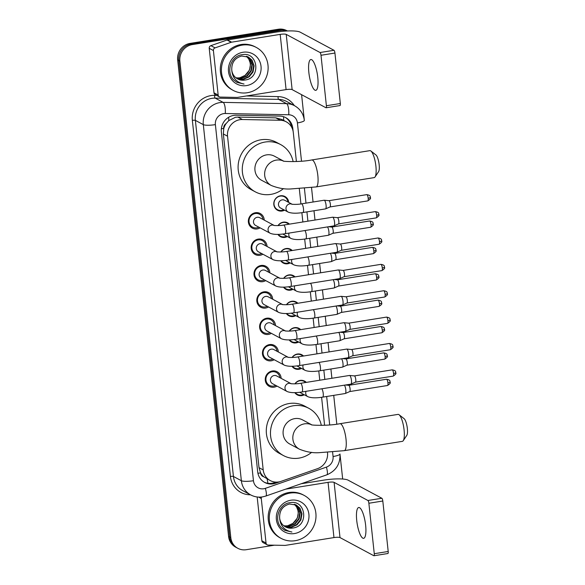 <?xml version="1.0" encoding="UTF-8"?>
<svg xmlns="http://www.w3.org/2000/svg" width="585" height="585" viewBox="0 0 585 585"><rect width="100%" height="100%" fill="white"/><g stroke="black" fill="none" stroke-linecap="round" stroke-linejoin="round"><path stroke-width="0.88" d="M294.898 383.855A7.802 7.378 -61.8 0 1 300.178 380.404A7.802 7.378 -61.8 0 1 304.683 381.149A7.802 7.378 -61.8 0 1 306.335 382.385M304.295 394.773A7.802 7.378 -61.8 0 1 301.809 395.643A7.802 7.378 -61.8 0 1 297.304 394.897A7.802 7.378 -61.8 0 1 294.803 392.637M292.083 357.479A7.802 7.378 -61.8 0 1 297.363 354.035A7.802 7.378 -61.8 0 1 301.86 354.773A7.802 7.378 -61.8 0 1 303.52 356.009M301.48 368.404A7.802 7.378 -61.8 0 1 298.993 369.267A7.802 7.378 -61.8 0 1 294.489 368.528A7.802 7.378 -61.8 0 1 291.988 366.261M289.261 331.103A7.802 7.378 -61.8 0 1 294.54 327.658A7.802 7.378 -61.8 0 1 299.045 328.397A7.802 7.378 -61.8 0 1 300.697 329.633M298.664 342.028A7.802 7.378 -61.8 0 1 296.171 342.89A7.802 7.378 -61.8 0 1 291.666 342.152A7.802 7.378 -61.8 0 1 289.166 339.885M286.445 304.734A7.802 7.378 -61.8 0 1 291.725 301.282A7.802 7.378 -61.8 0 1 296.229 302.028A7.802 7.378 -61.8 0 1 297.882 303.257M295.842 315.651A7.802 7.378 -61.8 0 1 293.356 316.522A7.802 7.378 -61.8 0 1 288.851 315.776A7.802 7.378 -61.8 0 1 286.35 313.516M283.623 278.358A7.802 7.378 -61.8 0 1 288.91 274.913A7.802 7.378 -61.8 0 1 293.407 275.652A7.802 7.378 -61.8 0 1 295.067 276.888M293.026 289.283A7.802 7.378 -61.8 0 1 290.533 290.145A7.802 7.378 -61.8 0 1 286.036 289.407A7.802 7.378 -61.8 0 1 283.528 287.14M280.807 251.981A7.802 7.378 -61.8 0 1 286.087 248.537A7.802 7.378 -61.8 0 1 290.591 249.276A7.802 7.378 -61.8 0 1 292.244 250.512M290.204 262.906A7.802 7.378 -61.8 0 1 287.718 263.769A7.802 7.378 -61.8 0 1 283.213 263.031A7.802 7.378 -61.8 0 1 280.712 260.764M277.985 225.613A7.802 7.378 -61.8 0 1 283.272 222.161A7.802 7.378 -61.8 0 1 287.769 222.907A7.802 7.378 -61.8 0 1 289.429 224.135M287.389 236.53A7.802 7.378 -61.8 0 1 284.895 237.4A7.802 7.378 -61.8 0 1 280.398 236.654A7.802 7.378 -61.8 0 1 277.89 234.395M284.566 210.161A7.802 7.378 -61.8 0 1 282.08 211.024A7.802 7.378 -61.8 0 1 277.575 210.278A7.802 7.378 -61.8 0 1 273.941 202.198A7.802 7.378 -61.8 0 1 280.449 195.792A7.802 7.378 -61.8 0 1 284.953 196.531A7.802 7.378 -61.8 0 1 288.719 202.425M276.998 386.085A8.3 7.854 -61.8 0 1 274.065 387.175A8.3 7.854 -61.8 0 1 269.275 386.385A8.3 7.854 -61.8 0 1 265.407 377.786A8.3 7.854 -61.8 0 1 272.332 370.963A8.3 7.854 -61.8 0 1 277.122 371.753A8.3 7.854 -61.8 0 1 281.144 378.349M274.182 359.709A8.3 7.854 -61.8 0 1 271.25 360.799A8.3 7.854 -61.8 0 1 266.46 360.009A8.3 7.854 -61.8 0 1 262.592 351.409A8.3 7.854 -61.8 0 1 269.517 344.594A8.3 7.854 -61.8 0 1 274.306 345.384A8.3 7.854 -61.8 0 1 278.328 351.98M271.36 333.34A8.3 7.854 -61.8 0 1 268.427 334.423A8.3 7.854 -61.8 0 1 263.638 333.633A8.3 7.854 -61.8 0 1 259.769 325.041A8.3 7.854 -61.8 0 1 266.694 318.218A8.3 7.854 -61.8 0 1 271.484 319.008A8.3 7.854 -61.8 0 1 275.506 325.604M268.544 306.964A8.3 7.854 -61.8 0 1 265.612 308.046A8.3 7.854 -61.8 0 1 260.822 307.264A8.3 7.854 -61.8 0 1 256.954 298.664A8.3 7.854 -61.8 0 1 263.879 291.842A8.3 7.854 -61.8 0 1 268.669 292.632A8.3 7.854 -61.8 0 1 272.69 299.227M265.722 280.588A8.3 7.854 -61.8 0 1 262.789 281.677A8.3 7.854 -61.8 0 1 258 280.888A8.3 7.854 -61.8 0 1 254.131 272.288A8.3 7.854 -61.8 0 1 261.056 265.473A8.3 7.854 -61.8 0 1 265.846 266.263A8.3 7.854 -61.8 0 1 269.875 272.859M262.906 254.219A8.3 7.854 -61.8 0 1 259.974 255.301A8.3 7.854 -61.8 0 1 255.184 254.512A8.3 7.854 -61.8 0 1 251.316 245.912A8.3 7.854 -61.8 0 1 258.241 239.097A8.3 7.854 -61.8 0 1 263.031 239.887A8.3 7.854 -61.8 0 1 267.052 246.482M260.084 227.843A8.3 7.854 -61.8 0 1 257.151 228.925A8.3 7.854 -61.8 0 1 252.362 228.135A8.3 7.854 -61.8 0 1 248.501 219.543A8.3 7.854 -61.8 0 1 255.418 212.721A8.3 7.854 -61.8 0 1 260.208 213.51A8.3 7.854 -61.8 0 1 264.237 220.106M296.398 161.533L293.297 132.488A14.625 13.843 118.2 0 0 286.27 121.834L281.904 119.486L275.747 117.841L237.868 117.088L235.455 117.271L228.764 120.612L226.088 123.596A4.877 4.614 118.2 0 0 223.719 128.437A14.625 2.771 173.9 0 1 221.357 128.773M286.27 121.834A14.625 13.843 118.2 0 0 280.273 120.269L242.395 119.515A14.625 13.843 118.2 0 0 239.952 119.684A14.625 13.843 118.2 0 0 227.543 136.203L263.206 469.909A14.625 13.843 118.2 0 0 270.226 480.563A14.625 13.843 118.2 0 0 281.063 481.345L317.509 468.673A14.625 13.843 118.2 0 0 327.52 452.761L327.49 452.468M263.835 476.826A14.625 13.843 -61.8 0 1 260.508 472.643L260.53 472.899A4.877 4.614 118.2 0 0 263.835 476.826L270.226 480.563M223.719 128.437L223.748 128.685A14.625 13.843 -61.8 0 1 226.088 123.596M223.748 128.685L223.353 133.958L259.016 467.664L260.508 472.643M324.587 425.273L321.596 397.295M319.768 380.228L318.774 370.927M316.953 353.852L315.958 344.55M314.13 327.483L313.136 318.174M311.315 301.107L310.321 291.805M308.492 274.731L307.505 265.429M305.677 248.354L304.683 239.053M302.862 221.986L301.867 212.684M300.931 203.946L299.308 188.728M274.423 545.191L246.27 549.703A14.625 13.843 -61.8 0 1 237.832 548.313L236.72 547.714A14.625 13.843 -61.8 0 1 229.7 537.059L178.769 60.518A14.625 13.843 -61.8 0 1 191.178 44.007L279.44 29.85A14.625 13.843 -61.8 0 1 287.381 30.983A14.625 13.843 -61.8 0 0 279.44 29.85L191.178 44.007A14.625 13.843 -61.8 0 0 178.769 60.518L229.7 537.059A14.625 13.843 -61.8 0 0 236.72 547.714L235.609 547.121A14.625 13.843 -61.8 0 1 228.581 536.46L177.657 59.926A14.625 13.843 -61.8 0 1 190.066 43.407L278.328 29.25A14.625 13.843 -61.8 0 1 286.767 30.639L287.411 30.983M293.114 131.274L292.792 128.305A14.625 13.843 118.2 0 0 285.772 117.651A14.625 13.843 118.2 0 0 279.776 116.086L236.216 115.216A14.625 13.843 118.2 0 0 233.773 115.391A14.625 13.843 118.2 0 0 221.357 131.903L257.685 471.81A14.625 13.843 118.2 0 0 264.705 482.464A14.625 13.843 118.2 0 0 275.542 483.254L280.464 481.543M237.832 548.313A14.625 13.843 -61.8 0 1 230.812 537.659L179.88 61.118A14.625 13.843 -61.8 0 1 192.289 44.599L280.559 30.442A14.625 13.843 -61.8 0 1 287.081 30.998M301.597 94.682L304.332 120.386C303.476 113.856 300.215 108.964 294.562 105.724L286.628 101.468A19.502 18.449 118.2 0 0 278.628 99.384L215.178 98.119A19.502 18.449 118.2 0 0 211.924 98.346A19.502 18.449 118.2 0 0 195.375 120.371L233.43 476.468A19.502 18.449 118.2 0 0 242.797 490.676L250.731 494.932A19.502 18.449 -61.8 0 1 241.364 480.724L233.43 476.468A2.435 0.461 173.9 0 0 230.417 476.468L192.355 120.371A2.435 0.461 173.9 0 1 195.375 120.371L203.309 124.627A19.502 18.449 -61.8 0 1 219.858 102.602A19.502 18.449 -61.8 0 1 223.112 102.375L215.178 98.119A2.435 0.709 91.1 0 1 214.636 95.34L216.625 95.377M311.527 187.588L313.063 202.008L311.512 187.588M313.999 210.746L314.993 220.04L313.984 210.746M317.801 246.417L316.807 237.122L317.809 246.409M319.637 263.491L320.631 272.786L319.622 263.499M322.452 289.867L323.446 299.162L322.445 289.867M326.255 325.538L325.26 316.244L326.269 325.531M329.07 351.907L328.083 342.62L329.084 351.907M330.913 368.989L331.907 378.283M333.728 395.365L336.806 424.169L333.721 395.365M301.509 161.204L297.414 122.916A9.755 9.228 118.2 0 0 288.741 114.77L225.283 113.505A9.755 9.228 118.2 0 0 223.66 113.622A9.755 9.228 118.2 0 0 215.382 124.627L253.444 480.724A9.755 9.228 118.2 0 0 263.747 488.76A9.755 9.228 118.2 0 0 265.349 488.351L326.393 467.122A9.755 9.228 118.2 0 0 333.07 456.512A9.755 1.85 -6.1 0 0 339.98 453.982L342.671 479.02M275.981 482.12L274.431 482.654A14.625 13.843 -61.8 0 1 264.157 482.157M285.209 117.366A14.625 13.843 -61.8 0 1 291.608 127.113M247.309 92.73A24.38 23.064 -61.8 0 1 233.239 90.412A24.38 23.064 -61.8 0 1 221.883 65.154A24.38 23.064 -61.8 0 1 242.219 45.118A24.38 23.064 -61.8 0 1 256.288 47.436A24.38 23.064 -61.8 0 1 267.652 72.694A24.38 23.064 -61.8 0 1 247.309 92.73M233.239 90.412L232.128 89.812A24.38 23.064 -61.8 0 1 220.772 64.555A24.38 23.064 -61.8 0 1 241.108 44.526A24.38 23.064 -61.8 0 1 255.177 46.844L256.288 47.436M244.801 80.05C261.4 78.507 258.131 51.524 242.453 54.668C231.038 55.568 225.459 72.167 233.766 80.006L236.983 82.39L244.033 84.043C236.515 82.485 232.428 77.864 231.777 70.178A12.19 11.532 -61.8 0 0 237.612 78.916A12.19 11.532 -61.8 0 0 244.647 80.079L244.801 80.05A12.19 11.532 -61.8 0 1 244.647 80.079L237.525 78.873M242.987 52.262A17.067 16.146 -61.8 0 1 261.027 66.317A17.067 16.146 -61.8 0 1 246.548 85.585A17.067 16.146 -61.8 0 1 228.508 71.531A17.067 16.146 -61.8 0 1 242.987 52.262M236.676 78.353L242.877 79.129L248.662 76.679L252.588 71.721L253.656 65.6L251.616 59.977L248.289 56.986M236.888 78.492L243.316 79.363L249.1 76.92L253.034 71.962L254.102 65.842L252.055 60.218L248.515 57.103L241.656 56.036C234.768 57.981 231.47 62.697 231.777 70.178M235.872 77.761L241.108 78.178L246.892 75.736L250.826 70.778L251.894 64.65L249.846 59.034L247.375 56.577M236.069 77.915L241.546 78.419L247.331 75.97L251.265 71.012L252.332 64.891L250.285 59.268L247.609 56.672M246.409 56.255L248.449 58.632A12.19 11.532 -61.8 0 1 245.056 75.392L249.495 70.061L250.563 63.94L248.523 58.317L246.651 56.328M245.056 75.392L239.857 77.783L236.713 77.995M236.896 82.339L244.033 84.043M317.765 77.33A15.605 4.102 -99.1 0 0 310.84 59.531A15.605 4.102 -99.1 0 0 308.858 72.547A15.605 4.102 -99.1 0 0 315.783 90.346A15.605 4.102 -99.1 0 0 317.765 77.33M218.161 95.055A2.435 2.303 118.2 0 0 219.331 96.832L215.156 94.587A2.435 2.303 -61.8 0 1 213.986 92.81L218.161 95.055L213.401 50.537L209.225 48.299A2.435 2.303 -61.8 0 1 210.892 45.645L227.038 40.036A2.435 2.303 -61.8 0 1 227.441 39.934L276.01 32.138A19.502 3.693 173.9 0 1 300.163 32.146L333.984 50.288A2.435 0.643 80.9 0 1 334.934 53.045L320.997 55.275A2.435 0.643 -99.1 0 0 320.046 52.526L286.226 34.383A4.877 0.921 -6.1 0 0 280.186 34.383L231.616 42.171A2.435 2.303 118.2 0 0 231.214 42.274L215.068 47.89A2.435 2.303 118.2 0 0 213.401 50.537M213.986 92.81L209.225 48.299M219.331 96.832A2.435 2.303 118.2 0 0 220.326 97.088L237.108 97.424A2.435 2.303 118.2 0 0 237.517 97.395L286.087 89.607A4.877 0.921 -6.1 0 1 292.127 89.607L325.947 107.75A2.435 0.643 -99.1 0 0 326.079 107.772A2.435 0.643 -99.1 0 0 326.393 105.739L340.324 103.508L334.934 53.045M340.324 103.508A2.435 0.643 80.9 0 1 340.017 105.541L326.079 107.772M326.393 105.739L320.997 55.275M295.184 540.701A24.38 23.064 -61.8 0 1 281.114 538.383A24.38 23.064 -61.8 0 1 269.758 513.125A24.38 23.064 -61.8 0 1 290.094 493.096A24.38 23.064 -61.8 0 1 304.163 495.415A24.38 23.064 -61.8 0 1 315.527 520.672A24.38 23.064 -61.8 0 1 295.184 540.701M281.114 538.383L280.003 537.79A24.38 23.064 -61.8 0 1 268.639 512.533A24.38 23.064 -61.8 0 1 288.983 492.497A24.38 23.064 -61.8 0 1 303.052 494.815L304.163 495.415M292.675 528.028C309.275 526.478 306.006 499.502 290.328 502.639C278.913 503.546 273.334 520.145 281.641 527.977L284.858 530.361L291.908 532.021C284.39 530.456 280.303 525.835 279.652 518.156A12.19 11.532 -61.8 0 0 285.487 526.895A12.19 11.532 -61.8 0 0 292.522 528.058A12.19 11.532 -61.8 0 0 292.675 528.028L285.4 526.844M290.862 500.233A17.067 16.146 -61.8 0 1 308.902 514.288A17.067 16.146 -61.8 0 1 294.423 533.564A17.067 16.146 -61.8 0 1 276.383 519.509A17.067 16.146 -61.8 0 1 290.862 500.233M284.551 526.332L290.752 527.107L296.536 524.657L300.463 519.699L301.531 513.579L299.491 507.955L296.164 504.957M284.763 526.471L291.191 527.341L296.975 524.891L300.909 519.933L301.977 513.813L299.93 508.19L296.39 505.074L289.531 504.014C282.643 505.959 279.345 510.668 279.652 518.156M283.747 525.74L288.983 526.156L294.767 523.707L298.701 518.749L299.769 512.628L297.721 507.005L295.249 504.548M283.944 525.893L289.421 526.39L295.206 523.948L299.14 518.99L300.207 512.87L298.16 507.246L295.483 504.643M294.284 504.233L296.324 506.61A12.19 11.532 -61.8 0 1 292.931 523.363L297.37 518.039L298.438 511.919L296.398 506.296L294.526 504.299M292.931 523.363L287.732 525.754L284.588 525.966M284.771 530.317L291.908 532.021M370.89 151.003L375.936 154.945A8.775 2.303 80.9 0 1 379.16 164.729A8.775 2.303 80.9 0 1 378.612 171.624L375.051 176.948A13.652 3.59 -99.1 0 0 375.906 166.22A13.652 3.59 -99.1 0 0 370.89 151.003A13.652 3.59 -99.1 0 0 369.844 150.652L311.776 159.961A13.652 3.59 80.9 0 1 317.838 175.537A13.652 3.59 80.9 0 1 316.105 186.922L374.173 177.613A13.652 3.59 -99.1 0 0 375.051 176.948M283.528 161.058L274.423 156.18A13.652 12.914 118.2 0 0 266.548 154.879A13.652 12.914 118.2 0 0 255.155 166.096A13.652 12.914 118.2 0 0 261.517 180.238L271.264 185.467C278.167 188.224 284.734 189.379 290.95 188.94L316.105 186.922M283.469 188.589A26.815 25.374 -61.8 0 1 270.775 194.395A26.815 25.374 -61.8 0 1 255.294 191.843A26.815 25.374 -61.8 0 1 242.797 164.063A26.815 25.374 -61.8 0 1 265.173 142.023A26.815 25.374 -61.8 0 1 280.646 144.575A26.815 25.374 -61.8 0 1 293.136 161.628M255.294 191.843L251.119 189.606A26.815 25.374 -61.8 0 1 238.621 161.818A26.815 25.374 -61.8 0 1 260.998 139.786A26.815 25.374 -61.8 0 1 276.471 142.338L280.646 144.575M399.08 414.743L404.118 418.684A8.775 2.303 80.9 0 1 407.343 428.469A8.775 2.303 80.9 0 1 406.794 435.364L403.24 440.688A13.652 3.59 -99.1 0 0 404.089 429.96A13.652 3.59 -99.1 0 0 399.08 414.743A13.652 3.59 -99.1 0 0 398.034 414.385L339.965 423.701A13.652 3.59 80.9 0 1 346.02 439.269A13.652 3.59 80.9 0 1 344.287 450.662L402.356 441.353A13.652 3.59 -99.1 0 0 403.24 440.688M311.71 424.798L302.613 419.913A13.652 12.914 118.2 0 0 294.73 418.619A13.652 12.914 118.2 0 0 283.345 429.836A13.652 12.914 118.2 0 0 289.707 443.978L299.447 449.207C306.357 451.964 312.916 453.119 319.139 452.68L344.287 450.662M311.651 452.329A26.815 25.374 -61.8 0 1 298.957 458.128A26.815 25.374 -61.8 0 1 283.484 455.583A26.815 25.374 -61.8 0 1 270.987 427.796A26.815 25.374 -61.8 0 1 293.363 405.763A26.815 25.374 -61.8 0 1 308.836 408.315A26.815 25.374 -61.8 0 1 321.326 425.368M283.484 455.583L279.308 453.338A26.815 25.374 -61.8 0 1 266.811 425.558A26.815 25.374 -61.8 0 1 289.187 403.526A26.815 25.374 -61.8 0 1 304.661 406.078L308.836 408.315M262.965 219.426A7.312 6.918 118.2 0 0 259.469 214.227A7.312 6.918 118.2 0 0 255.243 213.532A7.312 6.918 118.2 0 0 249.144 219.543A7.312 6.918 118.2 0 0 252.552 227.119A7.312 6.918 118.2 0 0 256.771 227.814A7.312 6.918 118.2 0 0 258.811 227.163M274.146 225.422L259.755 217.708A4.387 4.153 118.2 0 0 253.561 220.896A4.387 4.153 118.2 0 0 255.608 225.437L270.19 233.261A4.387 4.153 118.2 0 1 271.806 225.108A4.387 4.153 118.2 0 1 274.116 225.415M285.034 233.729A4.387 1.155 80.9 0 0 285.619 230.336A4.387 1.155 80.9 0 0 285.597 230.073A4.387 1.155 80.9 0 0 283.645 225.064L332.609 217.21A4.387 1.155 80.9 0 1 332.689 217.21A4.387 1.155 80.9 0 1 332.843 217.262A4.387 1.155 80.9 0 1 334.554 222.22A4.387 1.155 80.9 0 1 334.072 225.854A4.387 1.155 80.9 0 1 333.998 225.876L285.034 233.729C278.365 234.775 273.414 234.622 270.19 233.261M337.45 217.671A3.166 0.834 80.9 0 1 337.501 217.671A3.166 0.834 80.9 0 1 337.618 217.708A3.166 0.834 80.9 0 1 338.854 221.284A3.166 0.834 80.9 0 1 338.503 223.916A3.166 0.834 80.9 0 1 338.452 223.931M265.78 245.802A7.312 6.918 118.2 0 0 262.285 240.603A7.312 6.918 118.2 0 0 258.065 239.908A7.312 6.918 118.2 0 0 251.959 245.919A7.312 6.918 118.2 0 0 255.374 253.495A7.312 6.918 118.2 0 0 259.594 254.19A7.312 6.918 118.2 0 0 261.634 253.532M276.961 251.799L262.57 244.077A4.387 4.153 118.2 0 0 256.376 247.265A4.387 4.153 118.2 0 0 258.424 251.813L273.012 259.638A4.387 4.153 118.2 0 1 274.628 251.484A4.387 4.153 118.2 0 1 276.932 251.791M287.857 260.106A4.387 1.155 80.9 0 0 288.442 256.713A4.387 1.155 80.9 0 0 288.412 256.442A4.387 1.155 80.9 0 0 286.467 251.44L335.424 243.587A4.387 1.155 80.9 0 1 335.505 243.587A4.387 1.155 80.9 0 1 335.666 243.638A4.387 1.155 80.9 0 1 337.377 248.588A4.387 1.155 80.9 0 1 336.894 252.23A4.387 1.155 80.9 0 1 336.821 252.252L287.857 260.106C281.18 261.151 276.237 260.998 273.012 259.638M340.265 244.047A3.166 0.834 80.9 0 1 340.324 244.04A3.166 0.834 80.9 0 1 340.441 244.077A3.166 0.834 80.9 0 1 341.669 247.66A3.166 0.834 80.9 0 1 341.326 250.285A3.166 0.834 80.9 0 1 341.267 250.307M268.603 272.171A7.312 6.918 118.2 0 0 265.1 266.979A7.312 6.918 118.2 0 0 260.881 266.285A7.312 6.918 118.2 0 0 254.782 272.296A7.312 6.918 118.2 0 0 258.19 279.871A7.312 6.918 118.2 0 0 262.409 280.566A7.312 6.918 118.2 0 0 264.449 279.908M279.784 278.175L265.393 270.453A4.387 4.153 118.2 0 0 259.199 273.641A4.387 4.153 118.2 0 0 261.239 278.189L275.827 286.014A4.387 4.153 118.2 0 1 277.444 277.86A4.387 4.153 118.2 0 1 279.754 278.167M290.672 286.482A4.387 1.155 80.9 0 0 291.257 283.089A4.387 1.155 80.9 0 0 291.228 282.818A4.387 1.155 80.9 0 0 289.283 277.817L338.247 269.963A4.387 1.155 80.9 0 1 338.327 269.956A4.387 1.155 80.9 0 1 338.481 270.007A4.387 1.155 80.9 0 1 340.192 274.965A4.387 1.155 80.9 0 1 339.709 278.606A4.387 1.155 80.9 0 1 339.636 278.628L290.672 286.482C284.003 287.527 279.052 287.367 275.827 286.014M380.901 264.354C385.61 265.195 383.921 266.614 384.55 267.148A3.166 0.6 173.9 0 1 382.305 267.967A3.166 0.834 80.9 0 0 380.901 264.354L343.11 270.416A3.166 0.834 80.9 0 1 343.139 270.416A3.166 0.834 80.9 0 1 343.256 270.453A3.166 0.834 80.9 0 1 344.492 274.036A3.166 0.834 80.9 0 1 344.141 276.661A3.166 0.834 80.9 0 1 344.09 276.676M271.418 298.547A7.312 6.918 118.2 0 0 267.923 293.356A7.312 6.918 118.2 0 0 263.703 292.654A7.312 6.918 118.2 0 0 257.597 298.664A7.312 6.918 118.2 0 0 261.005 306.24A7.312 6.918 118.2 0 0 265.232 306.942A7.312 6.918 118.2 0 0 267.272 306.284M282.599 304.544L268.208 296.829A4.387 4.153 118.2 0 0 262.014 300.017A4.387 4.153 118.2 0 0 264.062 304.558L278.65 312.383A4.387 4.153 118.2 0 1 280.266 304.229A4.387 4.153 118.2 0 1 282.57 304.536M293.495 312.851A4.387 1.155 80.9 0 0 294.072 309.458A4.387 1.155 80.9 0 0 294.05 309.194A4.387 1.155 80.9 0 0 292.105 304.185L341.062 296.332A4.387 1.155 80.9 0 1 341.143 296.332A4.387 1.155 80.9 0 1 341.304 296.383A4.387 1.155 80.9 0 1 343.015 301.341A4.387 1.155 80.9 0 1 342.532 304.975A4.387 1.155 80.9 0 1 342.452 304.997L293.495 312.851C286.818 313.904 281.875 313.743 278.65 312.383M383.716 290.73C388.433 291.571 386.736 292.99 387.372 293.524A3.166 0.6 173.9 0 1 385.12 294.343A3.166 0.834 80.9 0 0 383.716 290.73L345.932 296.785A3.166 0.834 80.9 0 1 345.962 296.792A3.166 0.834 80.9 0 1 346.071 296.829A3.166 0.834 80.9 0 1 347.307 300.405A3.166 0.834 80.9 0 1 346.964 303.037A3.166 0.834 80.9 0 1 346.905 303.052M274.233 324.924A7.312 6.918 118.2 0 0 270.738 319.724A7.312 6.918 118.2 0 0 266.519 319.03A7.312 6.918 118.2 0 0 260.42 325.041A7.312 6.918 118.2 0 0 263.828 332.616A7.312 6.918 118.2 0 0 268.047 333.311A7.312 6.918 118.2 0 0 270.087 332.653M268.493 322.781A4.387 4.153 118.2 0 0 266.877 330.934L281.465 338.759A4.387 4.153 118.2 0 1 283.082 330.605A4.387 4.153 118.2 0 1 285.392 330.913L271.03 323.198A4.387 4.153 118.2 0 0 268.493 322.781M296.31 339.227A4.387 1.155 80.9 0 0 296.895 335.834A4.387 1.155 80.9 0 0 296.866 335.563A4.387 1.155 80.9 0 0 294.92 330.562L343.885 322.708A4.387 1.155 80.9 0 1 343.965 322.708A4.387 1.155 80.9 0 1 344.119 322.759A4.387 1.155 80.9 0 1 345.83 327.71A4.387 1.155 80.9 0 1 345.347 331.351A4.387 1.155 80.9 0 1 345.274 331.373L296.31 339.227C289.641 340.273 284.69 340.119 281.465 338.759M386.539 317.099C391.248 317.94 389.559 319.366 390.188 319.893A3.166 0.6 173.9 0 1 387.943 320.719A3.166 0.834 80.9 0 0 386.539 317.099L348.748 323.161A3.166 0.834 80.9 0 1 348.777 323.161A3.166 0.834 80.9 0 1 348.894 323.205A3.166 0.834 80.9 0 1 350.13 326.781A3.166 0.834 80.9 0 1 349.779 329.406A3.166 0.834 80.9 0 1 349.728 329.428M277.056 351.292A7.312 6.918 118.2 0 0 273.561 346.101A7.312 6.918 118.2 0 0 269.341 345.406A7.312 6.918 118.2 0 0 263.235 351.417A7.312 6.918 118.2 0 0 266.643 358.993A7.312 6.918 118.2 0 0 270.862 359.687A7.312 6.918 118.2 0 0 272.91 359.029M271.316 349.157A4.387 4.153 118.2 0 0 269.7 357.311L284.288 365.135A4.387 4.153 118.2 0 1 285.904 356.982A4.387 4.153 118.2 0 1 288.208 357.289L273.846 349.574A4.387 4.153 118.2 0 0 271.316 349.157M299.132 365.603A4.387 1.155 80.9 0 0 299.71 362.21A4.387 1.155 80.9 0 0 299.688 361.939A4.387 1.155 80.9 0 0 297.736 356.938L346.7 349.084A4.387 1.155 80.9 0 1 346.781 349.077A4.387 1.155 80.9 0 1 346.942 349.128A4.387 1.155 80.9 0 1 348.653 354.086A4.387 1.155 80.9 0 1 348.17 357.727A4.387 1.155 80.9 0 1 348.09 357.749L299.132 365.603C292.456 366.649 287.506 366.495 284.288 365.135M351.541 349.537A3.166 0.834 80.9 0 1 351.6 349.537A3.166 0.834 80.9 0 1 351.709 349.574A3.166 0.834 80.9 0 1 352.945 353.157A3.166 0.834 80.9 0 1 352.601 355.782A3.166 0.834 80.9 0 1 352.543 355.797M279.871 377.669A7.312 6.918 118.2 0 0 276.376 372.477A7.312 6.918 118.2 0 0 272.157 371.775A7.312 6.918 118.2 0 0 266.058 377.786A7.312 6.918 118.2 0 0 269.466 385.361A7.312 6.918 118.2 0 0 273.685 386.063A7.312 6.918 118.2 0 0 275.725 385.405M291.059 383.665L276.668 375.95A4.387 4.153 118.2 0 0 270.475 379.138A4.387 4.153 118.2 0 0 272.515 383.68L287.103 391.504A4.387 4.153 118.2 0 1 288.719 383.358A4.387 4.153 118.2 0 1 291.03 383.658M301.948 391.972A4.387 1.155 80.9 0 0 302.533 388.579A4.387 1.155 80.9 0 0 302.503 388.316A4.387 1.155 80.9 0 0 300.558 383.307L349.523 375.453A4.387 1.155 80.9 0 1 349.596 375.453A4.387 1.155 80.9 0 1 349.757 375.504A4.387 1.155 80.9 0 1 351.468 380.462A4.387 1.155 80.9 0 1 350.985 384.096A4.387 1.155 80.9 0 1 350.912 384.126L301.948 391.972C295.279 393.025 290.328 392.864 287.103 391.504M354.356 375.914A3.166 0.834 80.9 0 1 354.415 375.914A3.166 0.834 80.9 0 1 354.532 375.95A3.166 0.834 80.9 0 1 355.768 379.526A3.166 0.834 80.9 0 1 355.417 382.159A3.166 0.834 80.9 0 1 355.366 382.173M287.937 202.008A7.312 6.918 118.2 0 0 284.442 196.809A7.312 6.918 118.2 0 0 280.222 196.114A7.312 6.918 118.2 0 0 274.124 202.125A7.312 6.918 118.2 0 0 277.531 209.701A7.312 6.918 118.2 0 0 281.751 210.395A7.312 6.918 118.2 0 0 283.791 209.744M292.054 204.209L284.734 200.282A4.387 4.153 118.2 0 0 278.54 203.478A4.387 4.153 118.2 0 0 280.581 208.019L288.098 212.048A4.387 4.153 118.2 0 1 289.714 203.902A4.387 4.153 118.2 0 1 292.025 204.209M302.942 212.523A4.387 1.155 80.9 0 0 303.527 209.13A4.387 1.155 80.9 0 0 303.498 208.86A4.387 1.155 80.9 0 0 301.553 203.851L324.127 200.231A4.387 1.155 80.9 0 1 324.207 200.231A4.387 1.155 80.9 0 1 324.368 200.282A4.387 1.155 80.9 0 1 326.079 205.24A4.387 1.155 80.9 0 1 325.596 208.874A4.387 1.155 80.9 0 1 325.516 208.896L302.942 212.523C296.273 213.569 291.323 213.408 288.098 212.048M328.967 200.692A3.166 0.834 80.9 0 1 329.026 200.692A3.166 0.834 80.9 0 1 329.136 200.728A3.166 0.834 80.9 0 1 330.371 204.304A3.166 0.834 80.9 0 1 330.028 206.936A3.166 0.834 80.9 0 1 329.969 206.951M288.719 224.252A7.312 6.918 118.2 0 0 287.264 223.185A7.312 6.918 118.2 0 0 283.045 222.49A7.312 6.918 118.2 0 0 278.167 225.605M278.314 234.38A7.312 6.918 118.2 0 0 280.347 236.077A7.312 6.918 118.2 0 0 284.566 236.771A7.312 6.918 118.2 0 0 286.606 236.113M282.847 234.037A4.387 4.153 118.2 0 0 283.403 234.395L290.913 238.424A4.387 4.153 118.2 0 1 289.107 233.079M327.483 226.921A4.387 1.155 80.9 0 1 328.894 231.609A4.387 1.155 80.9 0 1 328.412 235.25A4.387 1.155 80.9 0 1 328.339 235.272L305.758 238.892C299.089 239.938 294.138 239.784 290.913 238.424M331.783 227.068A3.166 0.834 80.9 0 1 331.841 227.06A3.166 0.834 80.9 0 1 331.958 227.097A3.166 0.834 80.9 0 1 333.194 230.68A3.166 0.834 80.9 0 1 332.843 233.305A3.166 0.834 80.9 0 1 332.792 233.327M291.542 250.629A7.312 6.918 118.2 0 0 290.08 249.561A7.312 6.918 118.2 0 0 285.86 248.866A7.312 6.918 118.2 0 0 280.99 251.981M281.136 260.756A7.312 6.918 118.2 0 0 283.169 262.453A7.312 6.918 118.2 0 0 287.389 263.148A7.312 6.918 118.2 0 0 289.429 262.489M285.67 260.413A4.387 4.153 118.2 0 0 286.219 260.771L293.736 264.8A4.387 4.153 118.2 0 1 291.93 259.455M330.306 253.298A4.387 1.155 80.9 0 1 331.717 257.985A4.387 1.155 80.9 0 1 331.234 261.627A4.387 1.155 80.9 0 1 331.154 261.649L308.58 265.268C301.904 266.314 296.961 266.16 293.736 264.8M372.418 247.375C377.135 248.215 375.438 249.634 376.075 250.168A3.166 0.6 173.9 0 1 373.822 250.987A3.166 0.834 80.9 0 0 372.418 247.375L334.635 253.437A3.166 0.834 80.9 0 1 334.664 253.437A3.166 0.834 80.9 0 1 334.774 253.473A3.166 0.834 80.9 0 1 336.009 257.056A3.166 0.834 80.9 0 1 335.666 259.681A3.166 0.834 80.9 0 1 335.607 259.696M294.357 276.998A7.312 6.918 118.2 0 0 292.902 275.93A7.312 6.918 118.2 0 0 288.676 275.235A7.312 6.918 118.2 0 0 283.805 278.35M283.952 287.133A7.312 6.918 118.2 0 0 285.985 288.822A7.312 6.918 118.2 0 0 290.204 289.517A7.312 6.918 118.2 0 0 292.244 288.866M288.485 286.782A4.387 4.153 118.2 0 0 289.041 287.14L296.551 291.176A4.387 4.153 118.2 0 1 294.745 285.824M333.121 279.674A4.387 1.155 80.9 0 1 334.532 284.361A4.387 1.155 80.9 0 1 334.05 287.995A4.387 1.155 80.9 0 1 333.976 288.017L311.395 291.644C304.726 292.69 299.776 292.529 296.551 291.176M375.234 273.751C379.95 274.592 378.261 276.01 378.89 276.544A3.166 0.6 173.9 0 1 376.645 277.363A3.166 0.834 80.9 0 0 375.234 273.751L337.45 279.805A3.166 0.834 80.9 0 1 337.479 279.813A3.166 0.834 80.9 0 1 337.596 279.849A3.166 0.834 80.9 0 1 338.832 283.425A3.166 0.834 80.9 0 1 338.481 286.058A3.166 0.834 80.9 0 1 338.43 286.072M297.18 303.374A7.312 6.918 118.2 0 0 295.717 302.306A7.312 6.918 118.2 0 0 291.498 301.611A7.312 6.918 118.2 0 0 286.628 304.726M286.767 313.502A7.312 6.918 118.2 0 0 288.8 315.198A7.312 6.918 118.2 0 0 293.026 315.893A7.312 6.918 118.2 0 0 295.067 315.235M291.308 313.158A4.387 4.153 118.2 0 0 291.856 313.516L299.374 317.545A4.387 4.153 118.2 0 1 297.56 312.2M335.936 306.043A4.387 1.155 80.9 0 1 337.348 310.73A4.387 1.155 80.9 0 1 336.872 314.372A4.387 1.155 80.9 0 1 336.792 314.394L314.218 318.013C307.542 319.066 302.599 318.905 299.374 317.545M340.243 306.189A3.166 0.834 80.9 0 1 340.302 306.189A3.166 0.834 80.9 0 1 340.411 306.226A3.166 0.834 80.9 0 1 341.647 309.801A3.166 0.834 80.9 0 1 341.304 312.427A3.166 0.834 80.9 0 1 341.245 312.448M299.995 329.75A7.312 6.918 118.2 0 0 298.533 328.682A7.312 6.918 118.2 0 0 294.313 327.988A7.312 6.918 118.2 0 0 289.443 331.103M289.59 339.878A7.312 6.918 118.2 0 0 291.623 341.574A7.312 6.918 118.2 0 0 295.842 342.269A7.312 6.918 118.2 0 0 297.882 341.611M294.123 339.534A4.387 4.153 118.2 0 0 294.672 339.892L302.189 343.921A4.387 4.153 118.2 0 1 300.383 338.576M338.759 332.419A4.387 1.155 80.9 0 1 340.17 337.106A4.387 1.155 80.9 0 1 339.688 340.748A4.387 1.155 80.9 0 1 339.614 340.77L317.033 344.389C310.364 345.435 305.414 345.282 302.189 343.921M343.059 332.558A3.166 0.834 80.9 0 1 343.117 332.558A3.166 0.834 80.9 0 1 343.234 332.594A3.166 0.834 80.9 0 1 344.47 336.178A3.166 0.834 80.9 0 1 344.119 338.803A3.166 0.834 80.9 0 1 344.06 338.817M302.818 356.119A7.312 6.918 118.2 0 0 301.355 355.058A7.312 6.918 118.2 0 0 297.136 354.356A7.312 6.918 118.2 0 0 292.266 357.472M292.405 366.254A7.312 6.918 118.2 0 0 294.438 367.943A7.312 6.918 118.2 0 0 298.657 368.645A7.312 6.918 118.2 0 0 300.705 367.987M296.939 365.903A4.387 4.153 118.2 0 0 297.494 366.261L305.012 370.298A4.387 4.153 118.2 0 1 303.198 364.945M341.574 358.795A4.387 1.155 80.9 0 1 342.986 363.482A4.387 1.155 80.9 0 1 342.503 367.117A4.387 1.155 80.9 0 1 342.43 367.146L319.856 370.766C313.18 371.811 308.236 371.658 305.012 370.298M345.881 358.934A3.166 0.834 80.9 0 1 345.932 358.934A3.166 0.834 80.9 0 1 346.049 358.971A3.166 0.834 80.9 0 1 347.285 362.546A3.166 0.834 80.9 0 1 346.934 365.179A3.166 0.834 80.9 0 1 346.883 365.194M305.633 382.495A7.312 6.918 118.2 0 0 304.171 381.427A7.312 6.918 118.2 0 0 299.951 380.733A7.312 6.918 118.2 0 0 295.081 383.848M295.228 392.623A7.312 6.918 118.2 0 0 297.26 394.319A7.312 6.918 118.2 0 0 301.48 395.014A7.312 6.918 118.2 0 0 303.52 394.356M299.761 392.279A4.387 4.153 118.2 0 0 300.31 392.637L307.827 396.667A4.387 4.153 118.2 0 1 306.021 391.321M344.397 385.164A4.387 1.155 80.9 0 1 345.808 389.859A4.387 1.155 80.9 0 1 345.325 393.493A4.387 1.155 80.9 0 1 345.252 393.515L322.671 397.135C316.002 398.188 311.052 398.027 307.827 396.667M348.697 385.31A3.166 0.834 80.9 0 1 348.755 385.31A3.166 0.834 80.9 0 1 348.872 385.347A3.166 0.834 80.9 0 1 350.101 388.923A3.166 0.834 80.9 0 1 349.757 391.555A3.166 0.834 80.9 0 1 349.698 391.57M365.64 525.301A15.605 4.102 -99.1 0 0 358.715 507.509A15.605 4.102 -99.1 0 0 356.733 520.526A15.605 4.102 -99.1 0 0 363.658 538.324A15.605 4.102 -99.1 0 0 365.64 525.301M266.036 543.026A2.435 2.303 118.2 0 0 267.206 544.803L263.031 542.566A2.435 2.303 -61.8 0 1 261.861 540.789L266.036 543.026L261.276 498.515L258.658 497.111M261.861 540.789L257.173 496.987M301.151 483.766L323.885 480.117A19.502 3.693 173.9 0 1 348.038 480.124L381.859 498.266A2.435 0.643 80.9 0 1 382.809 501.016L368.872 503.254A2.435 0.643 -99.1 0 0 367.921 500.497L334.101 482.362A4.877 0.921 -6.1 0 0 328.061 482.354L285.634 489.162M267.206 544.803A2.435 2.303 118.2 0 0 268.201 545.066L284.983 545.403A2.435 2.303 118.2 0 0 285.392 545.374L333.962 537.578A4.877 0.921 -6.1 0 1 340.002 537.578L373.822 555.721A2.435 0.643 -99.1 0 0 373.954 555.75A2.435 0.643 -99.1 0 0 374.268 553.717L388.199 551.479L382.809 501.016M388.199 551.479A2.435 0.643 80.9 0 1 387.892 553.512L373.954 555.75M374.268 553.717L368.872 503.254M261.583 497.016A2.435 2.303 118.2 0 0 261.276 498.515M237.868 117.088L242.395 119.515M267.893 483.29A14.625 3.305 -109.2 0 0 267.06 478.859M283.696 120.451A14.625 4.263 -88.9 0 0 283.52 116.7M228.764 120.612A14.625 4.263 -88.9 0 0 228.706 117.241M260.53 472.899A14.625 2.771 173.9 0 1 257.919 473.265M223.353 133.958L227.543 136.203M275.747 117.841L280.273 120.269M259.016 467.664L263.206 469.909M228.581 536.46L230.812 537.659M177.657 59.926L179.88 61.118M190.066 43.407L192.289 44.599M278.328 29.25L280.559 30.442M253.444 480.724A9.755 1.85 -6.1 0 1 241.364 480.724L203.309 124.627A9.755 1.85 -6.1 0 0 215.382 124.627M250.731 494.932C254.431 496.87 258.358 497.528 262.511 496.892L265.765 496.073A9.755 2.201 -109.2 0 0 265.349 488.351M192.355 120.371A21.945 20.76 -61.8 0 1 210.973 95.596A21.945 20.76 -61.8 0 1 214.636 95.34M246.395 95.969L278.087 96.605A21.945 20.76 -61.8 0 1 294.313 105.593M250.482 494.8A21.945 20.76 -61.8 0 1 230.417 476.468M225.283 113.505A9.755 2.845 -88.9 0 0 223.112 102.375L286.562 103.64L278.628 99.384A2.435 0.709 91.1 0 1 278.087 96.605M288.741 114.77A9.755 2.845 -88.9 0 0 286.562 103.64A19.502 18.449 -61.8 0 1 294.562 105.724M333.07 456.512L332.594 452.103M329.699 424.944L326.657 396.498M324.829 379.416L323.834 370.122M322.013 353.04L321.019 343.753M319.191 326.671L318.196 317.377M316.375 300.295L315.381 291.001M313.553 273.919L312.565 264.632M310.737 247.543L309.743 238.256M307.915 221.174L306.928 211.88M305.992 203.141L304.412 188.363M265.765 496.073L326.81 474.837A9.755 2.201 -109.2 0 0 326.393 467.122M297.414 122.916A9.755 1.85 -6.1 0 0 304.332 120.386M292.003 127.874L292.792 128.305M274.431 482.654L275.542 483.254M292.127 89.607L286.226 34.383M286.087 89.607L280.186 34.383M227.441 39.934L231.616 42.171M320.046 52.526L333.984 50.288M231.214 42.274L227.038 40.036M210.892 45.645L215.068 47.89M283.418 161.036A13.652 12.914 118.2 0 0 276.288 160.107A13.652 12.914 118.2 0 0 264.705 175.522A13.652 12.914 118.2 0 0 271.264 185.467M311.608 424.776A13.652 12.914 118.2 0 0 304.478 423.847A13.652 12.914 118.2 0 0 292.895 439.262A13.652 12.914 118.2 0 0 299.447 449.207M376.265 217.869C380.864 214.878 378.217 214.71 378.912 214.395C378.283 213.869 379.979 212.45 375.263 211.609A3.166 0.834 80.9 0 1 376.667 215.221A3.166 0.834 80.9 0 1 376.265 217.869L338.481 223.923L334.072 225.854M378.912 214.395A3.166 0.6 173.9 0 1 376.667 215.221M379.08 244.237C383.687 241.254 381.032 241.086 381.734 240.771C381.098 240.238 382.795 238.819 378.078 237.978A3.166 0.834 80.9 0 1 379.49 241.598A3.166 0.834 80.9 0 1 379.08 244.237L341.296 250.3M381.734 240.771A3.166 0.6 173.9 0 1 379.49 241.598M382.305 267.967A3.166 0.834 80.9 0 1 381.903 270.614L344.119 276.676L339.709 278.606M385.12 294.343A3.166 0.834 80.9 0 1 384.718 296.99L346.934 303.045M387.943 320.719A3.166 0.834 80.9 0 1 387.541 323.359L349.757 329.421M390.356 349.735C394.963 346.744 392.308 346.583 393.01 346.269C392.374 345.735 394.071 344.316 389.354 343.475A3.166 0.834 80.9 0 1 390.758 347.088A3.166 0.834 80.9 0 1 390.356 349.735L352.572 355.797M393.01 346.269A3.166 0.6 173.9 0 1 390.758 347.088M393.178 376.111C397.778 373.12 395.131 372.952 395.826 372.645C395.197 372.111 396.886 370.693 392.169 369.852A3.166 0.834 80.9 0 1 393.581 373.464A3.166 0.834 80.9 0 1 393.178 376.111L355.387 382.166M395.826 372.645A3.166 0.6 173.9 0 1 393.581 373.464M367.782 200.889C372.389 197.898 369.735 197.73 370.437 197.423C369.8 196.889 371.497 195.47 366.78 194.63A3.166 0.834 80.9 0 1 368.184 198.242A3.166 0.834 80.9 0 1 367.782 200.889L329.998 206.944L325.596 208.874M370.437 197.423A3.166 0.6 173.9 0 1 368.184 198.242M370.605 227.258C375.204 224.274 372.557 224.106 373.252 223.792C372.623 223.258 374.312 221.839 369.603 220.998A3.166 0.834 80.9 0 1 371.007 224.618A3.166 0.834 80.9 0 1 370.605 227.258L332.821 233.32L328.412 235.25M373.252 223.792A3.166 0.6 173.9 0 1 371.007 224.618M304.909 230.541A4.387 1.155 80.9 0 1 306.321 235.236A4.387 1.155 80.9 0 1 306.343 235.499A4.387 1.155 80.9 0 1 305.758 238.892M307.725 256.917A4.387 1.155 80.9 0 1 309.136 261.605A4.387 1.155 80.9 0 1 309.165 261.875A4.387 1.155 80.9 0 1 308.58 265.268M373.822 250.987A3.166 0.834 80.9 0 1 373.42 253.634L335.636 259.696M310.547 283.294A4.387 1.155 80.9 0 1 311.959 287.981A4.387 1.155 80.9 0 1 311.98 288.251A4.387 1.155 80.9 0 1 311.395 291.644M376.645 277.363A3.166 0.834 80.9 0 1 376.243 280.01L338.452 286.065M379.058 306.379C383.658 303.396 381.01 303.227 381.705 302.913C381.076 302.386 382.773 300.968 378.056 300.12A3.166 0.834 80.9 0 1 379.46 303.739A3.166 0.834 80.9 0 1 379.058 306.379L341.274 312.441M381.705 302.913A3.166 0.6 173.9 0 1 379.46 303.739M313.363 309.67A4.387 1.155 80.9 0 1 314.774 314.357A4.387 1.155 80.9 0 1 314.803 314.62A4.387 1.155 80.9 0 1 314.218 318.013M381.881 332.755C386.48 329.764 383.826 329.604 384.528 329.289C383.892 328.755 385.588 327.337 380.872 326.496A3.166 0.834 80.9 0 1 382.283 330.108A3.166 0.834 80.9 0 1 381.881 332.755L344.09 338.817M384.528 329.289A3.166 0.6 173.9 0 1 382.283 330.108M316.178 336.039A4.387 1.155 80.9 0 1 317.589 340.726A4.387 1.155 80.9 0 1 317.618 340.996A4.387 1.155 80.9 0 1 317.033 344.389M384.696 359.131C389.296 356.141 386.648 355.972 387.343 355.665C386.714 355.132 388.411 353.713 383.694 352.872A3.166 0.834 80.9 0 1 385.098 356.484A3.166 0.834 80.9 0 1 384.696 359.131L346.912 365.186M387.343 355.665A3.166 0.6 173.9 0 1 385.098 356.484M319 362.415A4.387 1.155 80.9 0 1 320.412 367.102A4.387 1.155 80.9 0 1 320.441 367.373A4.387 1.155 80.9 0 1 319.856 370.766M387.511 385.5C392.118 382.517 389.464 382.349 390.166 382.034C389.53 381.508 391.226 380.089 386.509 379.241A3.166 0.834 80.9 0 1 387.921 382.861A3.166 0.834 80.9 0 1 387.511 385.5L349.728 391.562M390.166 382.034A3.166 0.6 173.9 0 1 387.921 382.861M321.816 388.791A4.387 1.155 80.9 0 1 323.227 393.478A4.387 1.155 80.9 0 1 323.256 393.742A4.387 1.155 80.9 0 1 322.671 397.135M340.002 537.578L334.101 482.362M333.962 537.578L328.061 482.354M367.921 500.497L381.859 498.266M326.81 474.837C335.987 470.925 340.382 463.978 339.98 453.982M331.892 378.283L330.898 368.989M311.776 159.961C299.359 162.418 281.787 161.445 283.235 160.985M339.965 423.701C327.541 426.158 309.97 425.185 311.417 424.725M252.552 227.119L249.561 225.517M337.501 217.671L332.689 217.21M259.469 214.227L256.471 212.626M283.645 225.064C277.707 226.095 272.456 225.298 274.058 225.4L274.343 225.525M375.263 211.609L337.472 217.664M255.374 253.495L252.376 251.894M340.324 244.04L335.505 243.587M262.285 240.603L259.294 239.002M286.467 251.44C280.529 252.464 275.279 251.674 276.873 251.777L277.158 251.901M341.326 250.285L336.894 252.23M378.078 237.978L340.294 244.04M258.19 279.871L255.199 278.263M343.139 270.416L338.327 269.956M265.1 266.979L262.109 265.371M289.283 277.817C283.345 278.84 278.094 278.043 279.696 278.153L279.981 278.277M381.903 270.614C386.502 267.623 383.855 267.455 384.55 267.148M261.005 306.24L258.014 304.639M345.962 296.792L341.143 296.332M267.923 293.356L264.932 291.747M292.105 304.185C286.167 305.216 280.91 304.419 282.511 304.522L282.796 304.653M346.964 303.037L342.532 304.975M384.718 296.99C389.325 293.999 386.67 293.831 387.372 293.524M263.828 332.616L260.837 331.015M348.777 323.161L343.965 322.708M270.738 319.724L267.747 318.123M294.92 330.562C288.983 331.593 283.732 330.796 285.334 330.898L285.612 331.022M349.779 329.406L345.347 331.351M387.541 323.359C392.14 320.375 389.493 320.207 390.188 319.893M266.643 358.993L263.652 357.384M389.354 343.475L351.57 349.537L346.781 349.077M273.561 346.101L270.57 344.492M297.736 356.938C291.805 357.961 286.548 357.164 288.149 357.274L288.434 357.398M352.601 355.782L348.17 357.727M269.466 385.361L266.475 383.76M392.169 369.852L354.386 375.906L349.596 375.453M276.376 372.477L273.385 370.868M300.558 383.307C294.621 384.338 289.37 383.541 290.972 383.643L291.25 383.775M355.417 382.159L350.985 384.096M277.531 209.701L275.542 208.64M301.553 203.851C295.615 204.882 290.365 204.085 291.966 204.187L292.244 204.319M329.026 200.692L324.207 200.231M284.442 196.809L282.46 195.748M366.78 194.63L328.997 200.684M280.347 236.077L278.365 235.009M331.841 227.06L328.558 226.753M287.264 223.185L285.275 222.117M369.603 220.998L331.812 227.06M283.169 262.453L281.18 261.385M334.664 253.437L331.381 253.122M290.08 249.561L288.098 248.493M335.666 259.681L331.234 261.627M373.42 253.634C378.027 250.643 375.373 250.482 376.075 250.168M285.985 288.822L284.003 287.761M337.479 279.813L334.196 279.498M292.902 275.93L290.913 274.87M338.481 286.058L334.05 287.995M376.243 280.01C380.842 277.019 378.195 276.851 378.89 276.544M288.8 315.198L286.818 314.13M378.056 300.12L340.273 306.182L337.018 305.875M295.717 302.306L293.736 301.246M341.304 312.427L336.872 314.372M291.623 341.574L289.633 340.507M380.872 326.496L343.088 332.558L339.834 332.243M298.533 328.682L296.551 327.615M344.119 338.803L339.688 340.748M294.438 367.943L292.456 366.883M383.694 352.872L345.903 358.934L342.656 358.62M301.355 355.058L299.366 353.991M346.934 365.179L342.503 367.117M297.26 394.319L295.271 393.252M348.755 385.31L345.472 384.996M304.171 381.427L302.189 380.367M349.757 391.555L345.325 393.493M386.509 379.241L348.726 385.303"/></g></svg>
